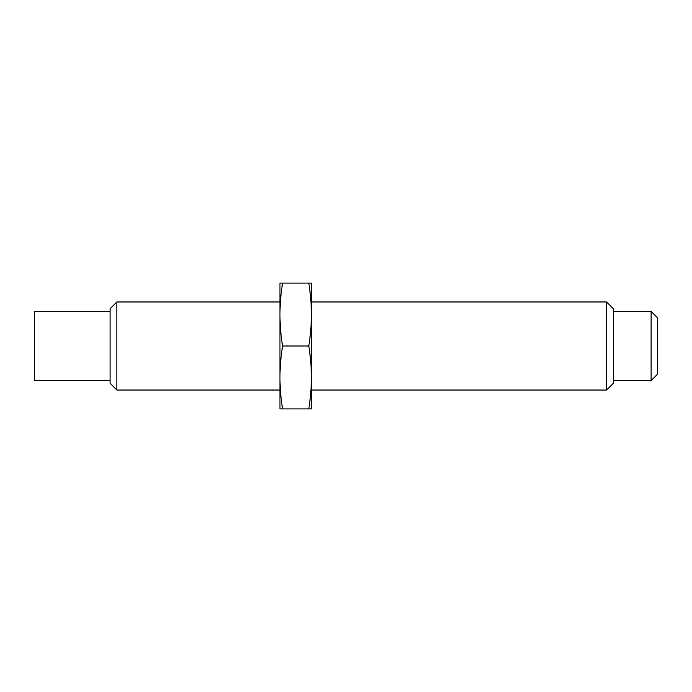 <?xml version="1.0" encoding="UTF-8"?>
<svg xmlns="http://www.w3.org/2000/svg" width="692" height="692" viewBox="0 0 692 692"><rect width="100%" height="100%" fill="white"/><g stroke="black" fill="none" stroke-linecap="round" stroke-linejoin="round"><path stroke-width="1.04" d="M110.089 380.6L34.6 380.6L34.6 311.4L110.089 311.4M116.853 301.963L116.853 390.037L110.089 383.273L110.089 308.727L116.853 301.963L279.949 301.963L279.949 314.549C279.931 304.774 280.796 294.29 282.552 283.089L279.949 283.089L279.949 314.549C279.931 324.314 280.796 334.798 282.552 346L308.796 346C310.544 357.202 311.417 367.686 311.4 377.451C311.417 387.226 310.544 397.71 308.796 408.911L282.552 408.911C280.796 397.71 279.931 387.226 279.949 377.451C279.931 367.686 280.796 357.202 282.552 346M116.853 390.037L279.949 390.037L279.949 314.549M311.4 390.037L311.4 301.963L606.599 301.963L606.599 390.037L311.4 390.037M606.599 301.963L613.363 308.727L613.363 383.273L606.599 390.037M613.363 380.6L651.111 380.6L651.111 311.4L613.363 311.4M651.111 311.4L657.4 317.689L657.4 374.311L651.111 380.6M308.796 408.911L311.4 408.911L311.4 377.451M279.949 377.451L279.949 408.911L282.552 408.911M311.4 314.549L311.4 283.089L308.796 283.089C310.544 294.29 311.417 304.774 311.4 314.549C311.417 324.314 310.544 334.798 308.796 346M308.796 283.089L282.552 283.089"/></g></svg>

